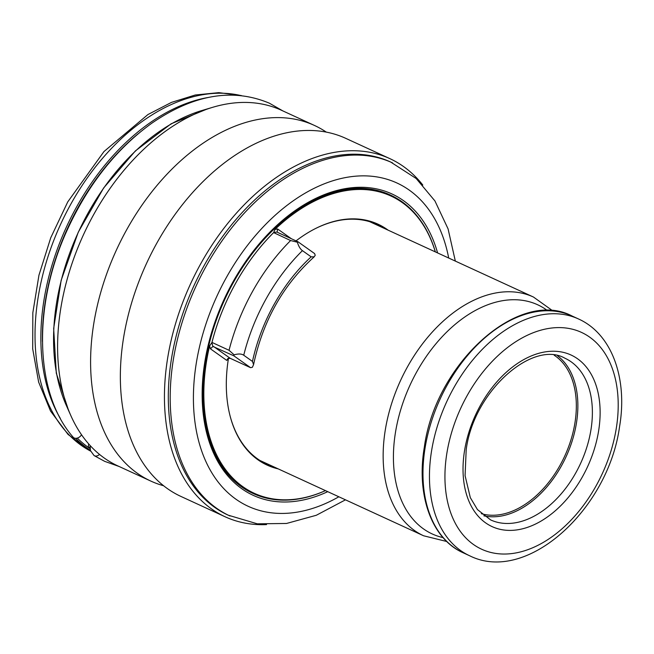 <?xml version="1.0" encoding="UTF-8"?>
<svg xmlns="http://www.w3.org/2000/svg" width="654" height="654" viewBox="0 0 654 654"><rect width="100%" height="100%" fill="white"/><g stroke="black" fill="none" stroke-linecap="round" stroke-linejoin="round"><path stroke-width="0.98" d="M89.999 446.968L88.233 447.344L88.65 443.886M207.907 97.52A193.821 126.614 -65.3 0 0 77.262 205.74A193.821 126.614 114.7 0 0 60.291 418.323M75.611 438.311A193.821 126.614 114.7 0 0 90.334 450.246M88.527 447.549A192.726 125.895 114.7 0 0 90.048 448.603M137.961 133.915A192.726 125.895 -65.3 0 0 78.603 206.5A192.726 125.895 114.7 0 0 42.428 341.494M77.303 438.098A192.726 125.895 114.7 0 0 88.233 447.344M70.861 415.65L66.242 405.259A187.069 122.208 114.7 0 1 88.707 211.912A187.069 122.208 -65.3 0 1 201.857 110.542L212.754 107.289A195.734 127.865 -65.3 0 0 94.364 213.351A195.734 127.865 114.7 0 0 70.861 415.65A195.734 127.865 114.7 0 0 117.851 465.91L150.845 481.091A195.734 127.865 114.7 0 0 163.606 485.75M212.754 107.289A195.734 127.865 -65.3 0 1 281.49 110.281L314.484 125.462A195.734 127.865 -65.3 0 1 326.321 132.124M150.845 481.091A195.734 127.865 114.7 0 1 127.358 228.532A195.734 127.865 -65.3 0 1 314.484 125.462M225.115 516.774A197.107 128.756 114.7 0 1 201.457 262.45A197.107 128.756 -65.3 0 1 389.898 158.652L345.811 138.37A197.107 128.756 -65.3 0 0 268.091 138.207A197.107 128.756 -65.3 0 0 157.377 242.16A197.107 128.756 114.7 0 0 130.35 437.567A197.107 128.756 114.7 0 0 181.027 496.484L225.115 516.774A197.107 128.756 114.7 0 0 266.546 524.59M389.898 158.652A197.107 128.756 -65.3 0 1 422.795 185.041M455.331 261.085L448.08 228.892L434.935 200.942L416.181 178.509L390.634 162.012A194.369 126.974 -65.3 0 0 204.816 264.355A194.369 126.974 114.7 0 0 228.14 515.148L257.292 523.821L286.526 523.47L316.307 515.27L345.476 499.828M327.736 491.669A165.895 108.376 114.7 0 1 202.568 381.748A165.895 108.376 114.7 0 1 233.314 281.294A165.895 108.376 -65.3 0 1 272.685 229.366A165.895 108.376 -65.3 0 1 437.591 252.926M272.366 229.677A164.252 107.297 -65.3 0 1 390.095 194.908A164.252 107.297 -65.3 0 1 390.348 195.023M277.615 232.399L297.954 241.759L297.333 242.201L290.613 240.549L273.625 232.603A164.072 107.182 -65.3 0 0 235.922 282.741A164.072 107.182 114.7 0 0 211.904 342.59L209.599 345.95A163.59 106.864 -65.3 0 0 292.371 499.501A163.59 106.864 -65.3 0 0 325.471 490.623A164.252 107.297 -65.3 0 1 253.286 493.574A164.252 107.297 -65.3 0 1 233.576 281.637A164.252 107.297 -65.3 0 1 390.601 195.145A164.252 107.297 -65.3 0 1 435.36 251.896M253.033 493.451A164.252 107.297 -65.3 0 1 252.779 493.337A164.252 107.297 -65.3 0 1 202.593 381.307M273.625 232.603L275.007 229.399A163.59 106.864 -65.3 0 1 420.538 220.97A163.59 106.864 -65.3 0 1 435.327 251.88M388.1 230.151A132.615 86.63 114.7 0 0 347.045 219.115A132.615 86.63 114.7 0 0 296.041 240.876M228.598 358.155L228.36 359.021A132.615 86.63 114.7 0 0 243.157 444.9A132.615 86.63 114.7 0 0 278.244 468.893M211.839 342.737L212.918 346.448L210.433 348.819L226.709 360.37L227.813 358.564L230.224 358.318L250.564 367.671L252.395 367.262L253.572 364.63L252.469 361.433A138.517 90.489 -65.3 0 1 311.165 256.842L314.173 256.85L315.22 255.297L314.59 253.572L297.954 241.759M212.918 346.448L233.919 355.858L250.564 367.671M290.613 240.549A164.252 107.297 114.7 0 0 229.039 350.282L211.961 342.418A164.252 107.297 -65.3 0 1 273.544 232.693M229.039 350.282L234.124 354.836L233.919 355.858M291.341 238.718L277.664 229.006L277.132 232.015L273.691 232.522M274.14 467.005A131.953 86.197 -65.3 0 1 266.783 464.226A131.953 86.197 -65.3 0 1 229.889 415.184M315.849 228.369A131.953 86.197 -65.3 0 1 377.105 224.486A131.953 86.197 -65.3 0 1 383.996 228.262M297.333 242.201C298.625 246.329 300.325 249.141 302.426 250.646A153.306 100.144 114.7 0 0 243.729 355.236C241.62 353.749 238.416 353.618 234.124 354.836M243.729 355.236L252.469 361.433M302.426 250.646L311.165 256.842M554.2 355.245A87.603 57.225 -65.3 0 1 574.907 423.089A87.603 57.225 -65.3 0 1 481.303 513.668M557.527 355.792A88.969 58.124 114.7 0 1 576.419 423.195A88.969 58.124 -65.3 0 1 483.878 515.834M282.83 110.894L269.391 103.201C232.75 87.791 193.502 94.495 151.638 123.328C116.526 148.752 88.56 183.946 67.722 228.916C32.479 304.666 34.171 392.964 73.158 437.199A5.477 3.965 -40.4 0 0 74.188 437.976A5.477 3.965 -40.4 0 0 81.513 434.73M240.484 95.468A193.821 126.614 114.7 0 0 71.425 203.051A193.821 126.614 114.7 0 0 90.604 451.121L68.065 434.46L50.521 411.031L38.635 382.083L32.7 348.884L32.831 312.776L38.946 275.22L50.759 237.729L67.763 201.873L103.986 151.532L147.935 114.548L171.471 102.392L195.293 94.993L218.812 92.647L241.342 95.549M392.514 162.879A194.369 126.974 114.7 0 0 206.697 265.222A194.369 126.974 114.7 0 0 230.02 516.014M448.701 258.036A177.945 116.24 114.7 0 0 355.702 176.179A177.945 116.24 114.7 0 0 226.832 276.699A177.945 116.24 114.7 0 0 208.037 465.991A177.945 116.24 114.7 0 0 338.846 496.778M434.068 247.94A164.072 107.182 -65.3 0 0 233.797 281.76A164.072 107.182 114.7 0 0 213.114 449.061A164.072 107.182 114.7 0 0 321.662 492.241M277.664 229.006L275.007 229.399M322.847 225.189A132.133 86.312 -65.3 0 1 385.214 228.826M226.709 360.37L228.36 359.021M209.599 345.95L210.433 348.819M230.224 358.318L213.588 346.506M232.023 422.566A132.133 86.312 114.7 0 0 275.359 467.569M564.999 358.261A88.969 58.124 -65.3 0 1 590.938 429.874A88.969 58.124 -65.3 0 1 490.614 519.905L477.445 509.58L470.324 497.645L465.076 475.646L466.196 449.731C473.659 391.067 532.92 339.598 564.999 358.261M464.561 450.59A94.446 61.697 -65.3 0 1 546.025 351.762A94.446 61.697 -65.3 0 1 598.59 431.043A94.446 61.697 -65.3 0 1 517.126 529.871A94.446 61.697 -65.3 0 1 464.561 450.59M446.878 453.165A119.355 77.973 114.7 0 0 513.308 553.366A119.355 77.973 114.7 0 0 616.264 428.468A119.355 77.973 114.7 0 0 549.834 328.267A119.355 77.973 114.7 0 0 446.878 453.165M431.575 450.835A130.31 85.126 114.7 0 0 469.572 555.728C526.83 584.513 608.326 509.18 619.542 426.751C627.75 379.034 612.283 334.12 578.512 318.972A130.31 85.126 114.7 0 0 431.575 450.835M463.089 552.744C431.689 538.904 416.091 495.274 424.34 447.132C435.466 363.338 518.924 287.874 572.037 315.996A130.31 85.126 114.7 0 0 425.1 447.851A130.31 85.126 -65.3 0 0 463.089 552.744L469.572 555.728M547.504 310.625A126.132 82.396 114.7 0 0 457.628 322.34A126.132 82.396 114.7 0 0 395.466 432.425A126.132 82.396 114.7 0 0 443.06 537.613M552.859 310.895L533.46 297.039A131.405 85.838 114.7 0 0 385.288 430.005A131.405 85.838 114.7 0 0 423.604 535.781L446.747 541.496M119.192 466.523L104.607 461.323L94.062 455.56A5.477 4.128 -57.4 0 0 94.438 455.764A5.477 4.128 -57.4 0 0 99.498 454.399M390.601 195.145L390.095 194.908M253.286 493.574L252.779 493.337M314.173 256.85C283.133 284.915 262.933 320.844 253.572 364.63M572.037 315.996L578.512 318.972M423.604 535.781L259.891 460.449M533.46 297.039L369.747 221.706M207.719 108.793L171.062 123.827L135.419 150.886L103.651 187.96L78.251 232.227L61.157 280.313L53.661 328.553L56.301 373.221L68.727 410.851M90.138 445.546L90.424 450.557L94.062 455.56"/></g></svg>
